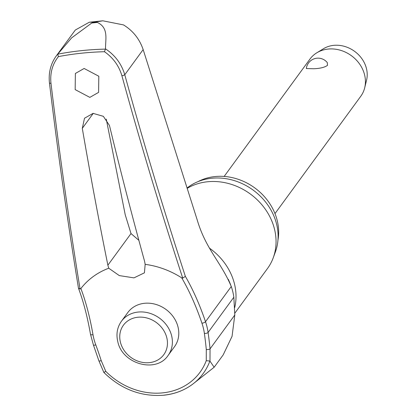 <?xml version="1.0" encoding="UTF-8"?>
<svg xmlns="http://www.w3.org/2000/svg" width="416" height="416" viewBox="0 0 416 416"><rect width="100%" height="100%" fill="white"/><g stroke="black" fill="none" stroke-linecap="round" stroke-linejoin="round"><path stroke-width="0.62" d="M80.132 289L80.064 289.006A1927.921 648.393 -91.6 0 1 50.976 83.299C49.936 73.081 52.416 64.184 58.406 56.607A303.16 261.888 36.2 0 1 81.198 53.238A303.16 261.888 36.2 0 1 104.468 51.719C113.136 57.741 118.95 65.759 121.909 75.774A1927.921 754.12 79.4 0 0 182.723 278.112L181.698 277.841A145.236 56.81 -100.6 0 1 201.926 323.164A2.361 0.749 -18.8 0 0 202.675 323.081A2.361 0.749 -18.8 0 0 205.514 321.724A147.42 57.663 79.4 0 0 185.37 276.375L182.655 278.122M49.447 82.909A2.361 0.588 -6.9 0 0 49.447 82.935C57.855 152.693 67.527 221.109 78.468 288.189L80.064 289.006L80.886 288.538A80.99 69.966 36.2 0 1 108.748 268.221L107.874 265.195A1928.722 679.505 -94 0 1 82.295 128.352L84.51 118.232L93.075 113.37L103.345 116.319L109.46 125.471A1928.722 727.1 81.9 0 0 144.581 261.3L145.163 264.358L144.425 272.828L133.968 277.872L119.293 275.59L108.748 268.221M185.37 276.375A1925.56 753.199 -100.6 0 1 124.774 74.734C121.508 63.851 115.092 55.229 105.513 48.875L105.42 49.119A305.12 263.583 -143.8 0 0 81.323 50.658A305.12 263.583 -143.8 0 0 57.736 54.174L71.64 37.866L91.754 23.026L94.884 22.131L89.305 22.225L75.317 30.025L56.17 56.056C50.643 63.898 48.402 72.857 49.452 82.935A2.361 0.588 -6.9 0 0 50.976 83.299M164.216 395.112A67.928 58.682 -143.8 0 0 193.248 383.739A67.928 58.682 -143.8 0 0 209.893 361.031L214.157 367.234L223.179 354.9L232.055 336.336L234.796 315.021L233.849 297.227A62.26 53.784 -143.8 0 0 231.27 286.499C220.953 261.971 205.878 249.304 197.236 220.012L143.161 49.587L124.774 74.734A2.361 0.452 164.6 0 1 121.909 75.774M89.305 22.225L102.799 20.8L123.505 24.908C132.974 30.742 139.526 38.969 143.161 49.587M197.995 181.636A53.716 46.405 36.2 0 1 214.848 176.576A53.716 46.405 36.2 0 1 277.961 240.1M187.143 188.38A57.85 49.972 36.2 0 1 207.329 181.787A57.85 49.972 36.2 0 1 261.279 204.064A57.85 49.972 36.2 0 1 273.255 257.743A57.85 49.972 36.2 0 1 267.519 268.476L234.79 313.238M273.255 257.743L275.392 251.909A56.082 48.443 -143.8 0 0 263.786 199.867A56.082 48.443 -143.8 0 0 211.489 178.272A56.082 48.443 -143.8 0 0 187.522 187.658L187.034 188.037M89.84 97.375L75.161 89.612L75.374 73.471L84.136 68.474L98.81 76.242L98.597 92.378L89.84 97.375M106.262 119.101L125.221 214.76L131.009 233.558L138.866 240.334M105.513 48.875C105.373 39.437 108.945 27.773 97.328 22.433L94.884 22.131L102.799 20.8M103.86 372.44L105.763 371.337L101.223 360.646A145.236 58.24 77.5 0 0 95.768 344.854A59.01 50.976 36.2 0 1 93.002 334.719A145.236 48.844 88.4 0 0 80.886 288.538M121.42 321.272L127.826 312.51A28.922 24.986 36.2 0 1 144.43 303.306A28.922 24.986 36.2 0 1 173.54 317.19A28.922 24.986 36.2 0 1 174.528 346.653L168.121 355.415A28.922 24.986 -143.8 0 0 171.553 335.499A28.922 24.986 -143.8 0 0 138.024 312.068A28.922 24.986 -143.8 0 0 121.42 321.272C117.187 327.314 115.986 334.152 117.822 341.775C122.346 364.104 156.302 373.578 168.121 355.415M57.736 54.174L58.401 56.607M274.981 213.6L360.781 96.252A31.481 27.196 -143.8 0 0 364.686 87.833A31.481 27.196 -143.8 0 0 328.026 49.072A31.481 27.196 -143.8 0 0 316.789 52.811A31.481 27.196 -143.8 0 0 309.951 59.088L224.151 176.436M313.633 68.76L306.332 68.541A11.804 11.804 0 0 1 327.304 62.629L327.48 65.359C324.667 67.382 320.055 68.51 313.633 68.76M364.686 87.833L366.553 80.257A28.335 24.476 -143.8 0 0 333.554 45.375A28.335 24.476 -143.8 0 0 323.445 48.74L316.789 52.811M104.468 51.719L105.42 49.119M57.871 53.929L56.17 56.056M209.893 361.031L206.263 360.677A64.615 55.822 36.2 0 1 162.906 392.844A64.615 55.822 36.2 0 1 105.763 371.337M201.926 323.164A59.01 50.976 36.2 0 1 204.37 333.33A145.236 47.102 -89.8 0 1 206.294 349.497L206.263 360.677M209.992 361L210.049 348.863A147.42 47.809 90.2 0 0 208.094 332.452A62.26 53.784 -143.8 0 0 205.514 321.724L231.27 286.499M145.163 264.358A80.99 69.966 36.2 0 1 181.698 277.841M214.157 367.234L193.248 383.739C184.881 390.151 175.141 393.973 164.018 395.2C141.268 396.947 121.217 389.36 103.854 372.44M206.294 349.497A2.361 0.66 -5.6 0 0 207.085 349.554A2.361 0.66 -5.6 0 0 210.049 348.863L234.796 315.021M204.37 333.33A2.361 0.91 -8.1 0 0 205.156 333.403A2.361 0.91 -8.1 0 0 208.094 332.452L233.849 297.227M93.002 334.719A2.361 0.884 170.1 0 1 92.113 334.812A2.361 0.884 170.1 0 1 90.49 334.256L93.413 344.968L98.909 360.885A2.361 0.473 162.4 0 0 100.37 360.875A2.361 0.473 162.4 0 0 101.223 360.646M95.768 344.854A2.361 0.718 159.5 0 1 94.926 345.098A2.361 0.718 159.5 0 1 93.413 344.968M91.754 23.026A313.16 270.525 36.2 0 1 94.541 22.719A313.16 270.525 36.2 0 1 97.328 22.433M209.352 248.071A57.85 49.972 36.2 0 1 234.692 307.653M131.009 233.558L107.874 265.195M137.774 317.247A24.991 21.585 -143.8 0 0 120.463 342.399A24.991 21.585 -143.8 0 0 149.427 362.643A24.991 21.585 -143.8 0 0 166.738 337.49A24.991 21.585 -143.8 0 0 137.774 317.247M82.295 128.352L93.262 113.355M78.499 288.314C83.434 301.506 87.428 316.82 90.49 334.256M103.854 372.434L98.914 360.88M228.327 279.354L230.651 284.768"/></g></svg>
